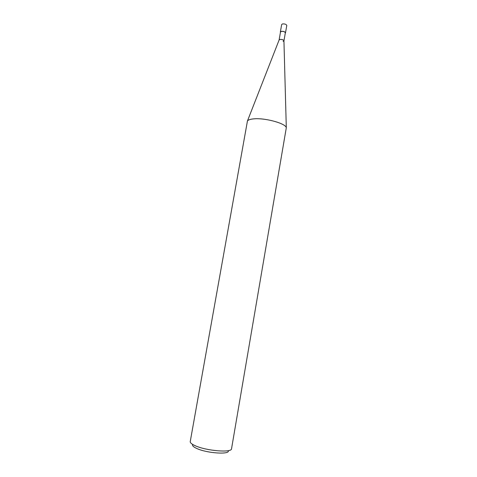 <?xml version="1.0" encoding="UTF-8"?>
<svg xmlns="http://www.w3.org/2000/svg" width="477" height="477" viewBox="0 0 477 477"><rect width="100%" height="100%" fill="white"/><g stroke="black" fill="none" stroke-linecap="round" stroke-linejoin="round"><path stroke-width="0.72" d="M195.32 445.762C191.772 444.194 190.079 442.793 190.24 441.565L247.438 120.997C248.177 119.954 250.091 119.262 253.186 118.922C264.228 117.491 286.015 123.4 286.301 127.776L231.536 448.774C231.905 452.941 206.583 450.938 195.32 445.762M192.672 444.433C191.975 445.59 193.394 446.967 196.929 448.553C207.274 453.353 230.308 454.79 228.274 450.646M283.94 40.849L283.934 40.718C283.26 39.734 281.919 39.311 279.921 39.466L279.111 40.008L280.512 31.995L281.329 31.416C283.535 31.273 284.87 31.744 285.335 32.835L283.94 40.849C283.445 39.794 282.104 39.335 279.921 39.466L279.111 40.008M283.117 41.421L283.94 40.861M285.276 33.193L285.49 32.859C284.996 31.703 283.577 31.202 281.221 31.351L280.357 31.965L280.446 32.353M280.357 31.965L281.651 24.571L282.521 23.939C284.87 23.772 286.289 24.285 286.778 25.466L285.49 32.859M283.934 40.718L286.301 127.776M279.158 39.883L247.438 120.997"/></g></svg>
